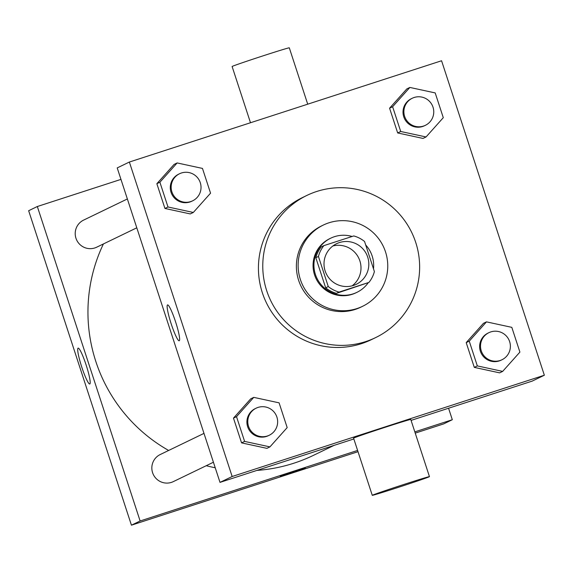 <?xml version="1.0" encoding="UTF-8"?>
<svg xmlns="http://www.w3.org/2000/svg" width="573" height="573" viewBox="0 0 573 573"><rect width="100%" height="100%" fill="white"/><g stroke="black" fill="none" stroke-linecap="round" stroke-linejoin="round"><path stroke-width="0.86" d="M332.877 245.982A22.562 22.376 -115.8 0 1 352.137 285.834M339.402 242.58A22.562 22.376 -115.8 0 1 367.178 255.68A22.562 22.376 -115.8 0 1 356.227 284.33A22.562 22.376 -115.8 0 1 326.266 273.751A22.562 22.376 -115.8 0 1 339.402 242.58M318.438 256.453L328.272 286.543A29.116 28.879 -115.8 0 0 339.073 292.087L368.94 282.403A29.116 28.879 -115.8 0 0 374.391 271.581L364.557 241.491A29.116 28.879 -115.8 0 0 353.756 235.947L323.888 245.631A29.116 28.879 -115.8 0 0 318.438 256.453L315.83 257.714L325.665 287.796L328.272 286.543M315.83 257.714A29.116 28.879 -115.8 0 1 321.281 246.891L323.888 245.631M325.665 287.796A29.116 28.879 -115.8 0 0 336.466 293.347L368.94 282.403M373.496 268.852A30.083 29.832 64.2 0 0 365.689 244.972M352.109 236.477A30.083 29.832 64.2 0 0 316.948 278.256A30.083 29.832 64.2 0 0 368.224 282.747M356.9 292.359L356.026 292.782A30.083 29.832 -115.8 0 1 316.081 278.679A30.083 29.832 -115.8 0 1 329.847 238.612L330.714 238.196M336.466 293.347L339.073 292.087M385.514 251.884A45.124 44.751 64.2 0 0 323.301 225.067A45.124 44.751 64.2 0 0 302.651 285.168A45.124 44.751 64.2 0 0 362.573 306.319A45.124 44.751 64.2 0 0 385.514 251.884M323.301 225.067L321.568 225.912A45.124 44.751 64.2 0 0 300.911 286.006A45.124 44.751 64.2 0 0 360.84 307.164L362.573 306.319M415.704 242.365A78.959 78.308 64.2 0 0 306.841 195.443A78.959 78.308 64.2 0 0 270.692 300.61A78.959 78.308 64.2 0 0 375.566 337.633A78.959 78.308 64.2 0 0 415.704 242.365M375.566 337.633L371.218 339.732A78.959 78.308 -115.8 0 1 266.352 302.709A78.959 78.308 -115.8 0 1 302.501 197.542L306.841 195.443M486.484 321.868L483.44 323.337L466.2 342.625L474.294 367.379L499.627 372.858L502.664 371.39L519.904 352.101L511.811 327.348L486.484 321.868L469.244 341.157L477.33 365.911L502.664 371.39M253.753 397.368L250.716 398.837L233.476 418.118L241.57 442.879L266.903 448.351L269.94 446.883L287.18 427.601L279.087 402.84L253.753 397.368L236.513 416.65L244.607 441.411L269.94 446.883M232.158 476.507L544.35 375.229L441.568 60.759L129.369 162.037L232.158 476.507L220.003 482.38L353.849 438.961M409.86 87.447L406.823 88.915L389.583 108.197L397.676 132.957L423.003 138.43L426.047 136.961L443.287 117.68L435.194 92.919L409.86 87.447L392.62 106.728L400.713 131.489L426.047 136.961M177.136 162.94L174.092 164.415L156.859 183.697L164.945 208.457L190.279 213.93L193.316 212.461L210.556 193.173L202.47 168.419L177.136 162.94L159.896 182.228L167.989 206.982L193.316 212.461M411.077 420.396L532.195 381.109L544.35 375.229M129.369 162.037L117.214 167.91L220.003 482.38M167.524 304.915A18.859 2.399 72 0 1 167.567 304.9A18.859 2.399 72 0 1 175.66 322.098A18.859 2.399 72 0 1 179.206 340.777A18.859 2.399 72 0 1 171.155 323.731A18.859 2.399 72 0 1 167.524 304.915M372.271 495.33L353.584 438.152A30.083 0.523 -18.1 0 1 385.65 427.129A30.083 0.523 -18.1 0 1 410.769 419.457L429.456 476.636A30.083 0.523 -18.1 0 1 401.028 486.477A30.083 0.523 -18.1 0 1 372.271 495.33A30.083 0.523 -18.1 0 1 404.337 484.307A30.083 0.523 -18.1 0 1 429.456 476.636M307.715 104.179L289.293 47.817A30.083 0.523 161.9 0 0 260.543 56.663A30.083 0.523 161.9 0 0 232.108 66.504L250.494 122.744M334.116 445.364L313.546 455.306A157.926 156.622 -115.8 0 1 256.933 470.404M215.226 467.769A157.926 156.622 -115.8 0 1 206.251 465.699M168.655 450.464A157.926 156.622 -115.8 0 1 103.405 243.948M127.364 198.96L83.601 220.111A15.041 14.919 64.2 0 0 76.309 239.213A15.041 14.919 64.2 0 0 96.694 247.192L136.797 227.81M213.414 462.239L173.311 481.621A15.041 14.919 -115.8 0 1 153.342 474.566A15.041 14.919 -115.8 0 1 160.225 454.532L203.988 433.381M414.823 431.877L452.312 419.715L448.559 408.234M120.967 179.385L37.331 206.516L140.12 520.986L357.602 450.435M415.232 433.124L443.631 423.913L452.312 419.715M37.331 206.516L28.65 210.714L131.432 525.183L358.003 451.689M131.432 525.183L140.12 520.986M78.093 348.14A18.859 2.399 72 0 1 78.129 348.119A18.859 2.399 72 0 1 86.229 365.323A18.859 2.399 72 0 1 89.768 384.003A18.859 2.399 72 0 1 81.724 366.956A18.859 2.399 72 0 1 78.093 348.14M294.264 471.293L305.251 467.94L292.81 472.245L280.233 476.12L294.264 471.293M305.251 467.94L280.233 476.113M192.643 200.822L191.769 201.245A15.041 14.919 -115.8 0 1 171.8 194.19A15.041 14.919 -115.8 0 1 178.683 174.156L179.55 173.741A15.041 14.919 -115.8 0 1 199.934 181.72A15.041 14.919 -115.8 0 1 192.643 200.822A15.041 14.919 -115.8 0 1 172.666 193.774A15.041 14.919 -115.8 0 1 179.55 173.741M174.092 164.415L156.859 183.697L159.896 182.228M156.859 183.697L164.945 208.457L167.989 206.982M164.945 208.457L190.279 213.93M269.26 435.244L268.393 435.666A15.041 14.919 -115.8 0 1 248.417 428.618A15.041 14.919 -115.8 0 1 255.3 408.585L256.174 408.162A15.041 14.919 -115.8 0 1 276.558 416.148A15.041 14.919 -115.8 0 1 269.26 435.244A15.041 14.919 -115.8 0 1 249.284 428.196A15.041 14.919 -115.8 0 1 256.174 408.162M250.716 398.837L233.476 418.118L236.513 416.65M233.476 418.118L241.57 442.879L244.607 441.411M241.57 442.879L266.903 448.351M425.367 125.329L424.5 125.745A15.041 14.919 -115.8 0 1 404.524 118.697A15.041 14.919 -115.8 0 1 411.407 98.663L412.274 98.241A15.041 14.919 -115.8 0 1 432.665 106.227A15.041 14.919 -115.8 0 1 425.367 125.329A15.041 14.919 -115.8 0 1 405.39 118.274A15.041 14.919 -115.8 0 1 412.274 98.241M406.823 88.915L389.583 108.197L392.62 106.728M389.583 108.197L397.676 132.957L400.713 131.489M397.676 132.957L423.003 138.43M501.984 359.751L501.117 360.173A15.041 14.919 -115.8 0 1 481.141 353.118A15.041 14.919 -115.8 0 1 488.031 333.085L488.898 332.669A15.041 14.919 -115.8 0 1 509.282 340.649A15.041 14.919 -115.8 0 1 501.984 359.751A15.041 14.919 -115.8 0 1 482.015 352.703A15.041 14.919 -115.8 0 1 488.898 332.669M483.44 323.337L466.2 342.625L469.244 341.157M466.2 342.625L474.294 367.379L477.33 365.911M474.294 367.379L499.627 372.858"/></g></svg>
